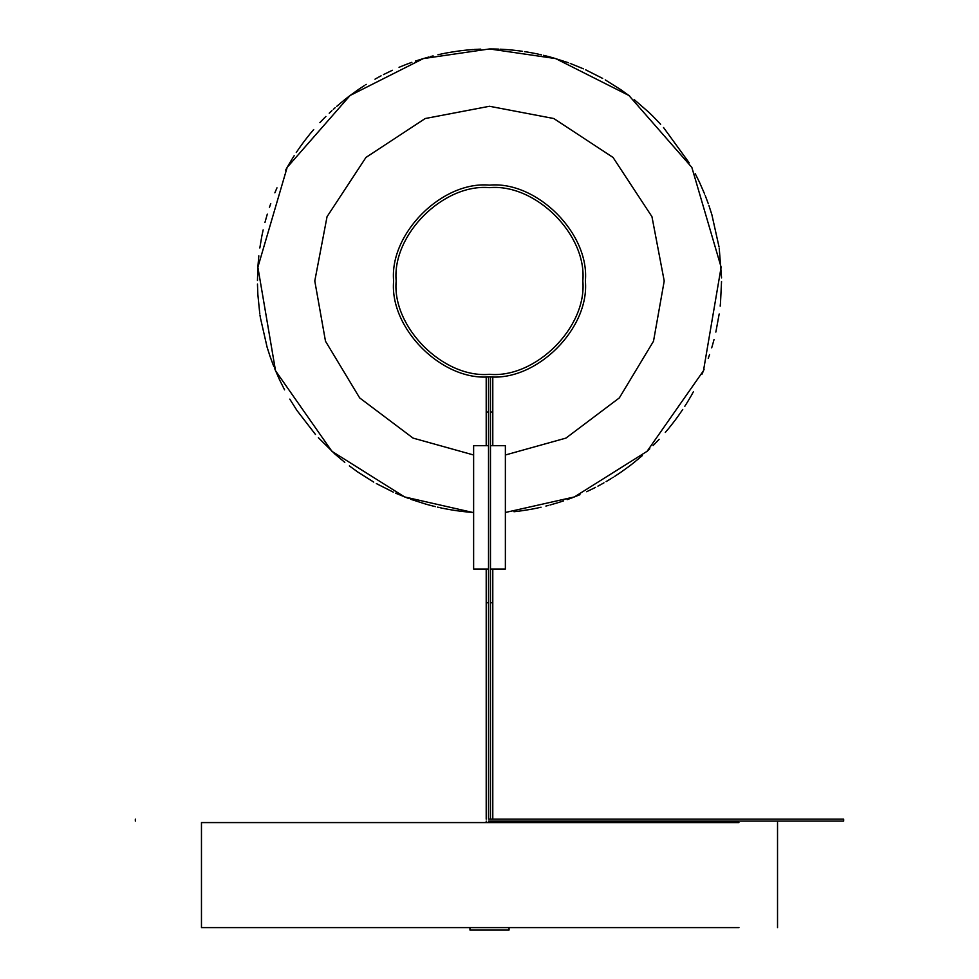 <?xml version="1.0" encoding="UTF-8"?>
<svg xmlns="http://www.w3.org/2000/svg" width="979" height="979" viewBox="0 0 979 979"><rect width="100%" height="100%" fill="white"/><g stroke="black" fill="none" stroke-linecap="round" stroke-linejoin="round"><path stroke-width="1.47" d="M509.043 927.602L509.043 930.05L469.957 930.05L469.957 927.602M489.5 819.154L843.665 819.154L489.5 819.154M489.5 821.112L843.665 821.112L489.5 821.112M492.792 819.154L492.792 602.758L490.479 602.758L492.792 602.758L492.792 569.044M486.208 819.154L486.208 602.758L488.521 602.758L486.208 602.758L486.208 569.044M486.208 445.702L486.208 411.988L488.521 411.988L486.208 411.988L486.208 376.805M492.792 445.702L492.792 411.988L490.479 411.988L492.792 411.988L492.792 376.805M490.479 445.702L505.372 445.702L505.372 569.044L490.479 569.044M488.521 445.702L473.628 445.702L473.628 569.044L488.521 569.044M738.949 927.602L201.466 927.602L201.466 822.58L738.949 822.58M489.121 376.854L489.5 376.854C442.067 381.149 389.348 328.418 393.631 280.985C389.348 233.553 442.067 180.834 489.5 185.117C536.933 180.834 589.652 233.553 585.369 280.985C589.652 328.418 536.933 381.149 489.5 376.854C442.067 381.149 389.348 328.418 393.631 280.985C389.348 233.553 442.067 180.834 489.5 185.117C536.933 180.834 589.652 233.553 585.369 280.985C589.652 328.418 536.933 381.149 489.5 376.854C442.067 381.149 389.348 328.418 393.631 280.985C389.348 233.553 442.067 180.834 489.5 185.117C536.933 180.834 589.652 233.553 585.369 280.985C589.652 328.418 536.933 381.149 489.5 376.854L489.121 376.854M473.628 454.99L413.065 438.102L359.66 397.902L325.493 341.218L314.785 280.985L327.047 216.677L365.95 157.448L425.192 118.532L489.5 106.27L553.808 118.532L613.05 157.448L651.953 216.677L664.215 280.985L653.507 341.218L619.34 397.902L565.935 438.102L505.372 454.99M489.5 187.65C535.684 183.477 587.008 234.813 582.835 280.985C587.008 327.17 535.684 378.494 489.5 374.321C443.316 378.494 391.992 327.17 396.165 280.985C391.992 234.813 443.316 183.477 489.5 187.65M488.521 376.854L488.521 819.154M488.521 821.112L488.521 822.58M490.479 376.854L490.479 819.154M490.479 821.112L490.479 822.58M843.665 821.112L843.665 819.154M135.335 821.112L135.335 819.154M605.255 79.886L621.224 89.958M621.273 90.007L629.644 96.052M634.208 99.601L648.563 112.059M648.6 112.083L652.858 116.195M652.895 116.232L660.641 124.296M663.517 127.503L689.216 162.869M695.225 173.675L699.422 182.106M699.471 182.241L704.647 194.062M705.247 195.567L708.306 203.754M708.943 205.578L711.88 214.719M711.892 214.768L719.014 246.843M719.222 248.274L721.511 277.253M721.511 277.314L721.523 277.938M721.535 281.462L720.495 303.025M720.483 303.049L720.177 306.133M719.173 314.002L715.845 332.089M714.058 339.444L713.838 340.276M713.826 340.337L712.479 345.183M712.479 345.195L711.696 347.851M709.567 354.569L708.245 358.4M704.134 369.169L702.016 374.137M693.377 391.796L691.969 394.341M691.835 394.586L691.333 395.467M690.88 396.262L689.816 398.11M689.461 398.71L688.739 399.921M688.421 400.46L687.307 402.296M686.964 402.846L685.826 404.67M685.496 405.208L684.81 406.261M682.73 409.467L680.307 413.028M679.805 413.75L678.374 415.769M677.884 416.467L674.923 420.493M674.433 421.141L669.489 427.431M668.975 428.068L665.279 432.461M659.112 439.338L655.6 443.022M654.927 443.707L653.115 445.531M649.787 448.774L648.343 450.132M647.914 450.536L647.033 451.356M642.334 455.59L634 462.541M633.597 462.871L629.681 465.894M628.971 466.432L620.441 472.551M620.037 472.833L614.408 476.54M613.356 477.201L612.732 477.593M611.691 478.254L606.099 481.607M603.982 482.818L601.644 484.128M600.347 484.838L597.912 486.147M595.562 487.371L586.654 491.715M579.96 494.664L573.107 497.442M572.605 497.638L567.122 499.657M563.671 500.856L558.214 502.619M557.345 502.888L550.051 504.993M548.473 505.409L545.89 506.07M541.069 507.22L538.634 507.771M538.107 507.881L536.688 508.174M536.333 508.248L535.268 508.468M535.06 508.505L533.714 508.774M533.506 508.823L532.001 509.104M531.658 509.166L529.712 509.521M529.419 509.569L520.338 510.965M519.812 511.038L517.928 511.283M517.426 511.344L513.975 511.736M505.372 512.482L574.392 496.94L647.07 451.319L703.473 370.747L721.131 267.206L691.847 167.409L628.91 95.489L555.656 58.581L489.5 48.95L423.344 58.581L350.09 95.489L287.153 167.409L257.869 267.206L275.527 370.747L331.93 451.319L404.608 496.94L472.588 512.409M472.147 512.384L470.226 512.225M470.079 512.213L468.464 512.078M468.415 512.066L466.922 511.931M466.824 511.919L465.221 511.76M465.025 511.736L463.765 511.601M463.569 511.576L462.039 511.393M461.99 511.393L460.411 511.197M460.375 511.197L458.71 510.977M458.613 510.965L456.63 510.683M456.52 510.671L454.648 510.402M454.55 510.377L451.539 509.9M451.392 509.875L449.251 509.508M448.994 509.472L447.489 509.19M447.232 509.141L445.139 508.75M445.029 508.725L442.997 508.321M442.031 508.125L440.048 507.697M438.714 507.403L437.552 507.134M435.459 506.645L432.473 505.91M432.118 505.825L429.218 505.066M428.741 504.931L425.828 504.124M425.62 504.063L411.829 499.645M411.804 499.633L410.629 499.217M408.732 498.519L395.528 493.147M393.313 492.156L376.315 483.553M373.745 482.096L357.751 472M357.727 471.976L349.356 465.918M344.792 462.382L334.879 454.011M334.855 453.975L318.359 437.686M315.458 434.456L296.967 410.495L289.784 399.114M284.583 389.85L279.541 379.791M279.529 379.742L274.353 367.908M273.753 366.415L270.094 356.491M270.069 356.442L267.12 347.251M267.108 347.202L260.39 317.747M260.39 317.71L259.986 315.14M259.79 313.806L257.844 294.422M257.844 294.385L257.489 284.73M257.489 284.669L257.477 284.045M257.465 280.508L257.905 266.582M257.905 266.557L258.823 255.849M259.827 247.968L261.772 236.465M261.772 236.441L263.155 229.881M264.942 222.527L265.162 221.695M265.174 221.633L267.304 214.132M269.433 207.413L270.755 203.583M274.866 192.814L276.984 187.846M285.623 170.187L287.031 167.629M287.165 167.397L287.667 166.516M288.12 165.708L289.184 163.872M289.539 163.273L290.261 162.061M290.579 161.523L291.693 159.675M292.036 159.124L293.174 157.313M293.504 156.775L294.19 155.71M296.27 152.516L298.693 148.955M299.195 148.233L300.626 146.201M301.116 145.504L304.126 141.417M304.567 140.829L309.511 134.551M310.025 133.903L313.721 129.522M319.888 122.632L323.4 118.961M324.073 118.275L325.885 116.452M329.213 113.209L330.657 111.851M331.086 111.435L331.967 110.627M333.325 109.367L335.173 107.702M336.666 106.393L344.889 99.528M345.403 99.112L349.319 96.089M350.029 95.55L358.559 89.432M358.963 89.15L364.592 85.442M365.644 84.769L366.268 84.378M374.969 79.189L377.356 77.843M378.653 77.133L381.088 75.836M383.438 74.612L392.346 70.268M399.04 67.306L405.893 64.541M406.395 64.345L411.878 62.313M415.329 61.126L420.786 59.352M421.716 59.07L428.949 56.99M430.527 56.574L433.11 55.901M437.931 54.751L440.366 54.212M440.893 54.102L442.312 53.796M442.667 53.723L443.732 53.515M443.94 53.466L445.286 53.196M445.494 53.16L446.999 52.878M447.342 52.817L449.288 52.462M449.581 52.413L458.661 51.006M459.188 50.945L461.072 50.7M461.574 50.639L465.025 50.247M465.551 50.186L473.114 49.525M474.154 49.464L480.726 49.121M489.598 48.95L491.421 48.962M491.617 48.962L494.322 48.999M494.407 48.999L495.741 49.036M495.912 49.036L498.654 49.134M500.061 49.195L502.949 49.342M503.047 49.342L504.503 49.439M504.528 49.439L506.412 49.562M506.853 49.599L508.774 49.758M508.921 49.77L510.536 49.905M510.585 49.905L512.078 50.051M512.176 50.064L513.779 50.223M513.975 50.247L515.235 50.382M515.431 50.406L516.961 50.578M517.01 50.59L518.589 50.786M518.625 50.786L520.29 51.006M520.387 51.018L522.37 51.287M524.487 51.606L527.461 52.083M527.608 52.095L529.749 52.462M530.006 52.511L531.511 52.78M531.768 52.829L533.861 53.233M533.971 53.258L536.002 53.661M536.969 53.857L538.952 54.286M540.286 54.579L541.448 54.836M543.541 55.326L546.527 56.06M546.882 56.158L549.782 56.917M550.259 57.051L553.172 57.859M553.38 57.92L567.171 62.338M567.196 62.35L568.371 62.766M570.267 63.464L583.472 68.836M585.687 69.827L602.685 78.43M492.792 822.58L492.792 821.112M486.208 821.112L486.208 822.58M777.534 822.58L777.534 927.602"/></g></svg>
